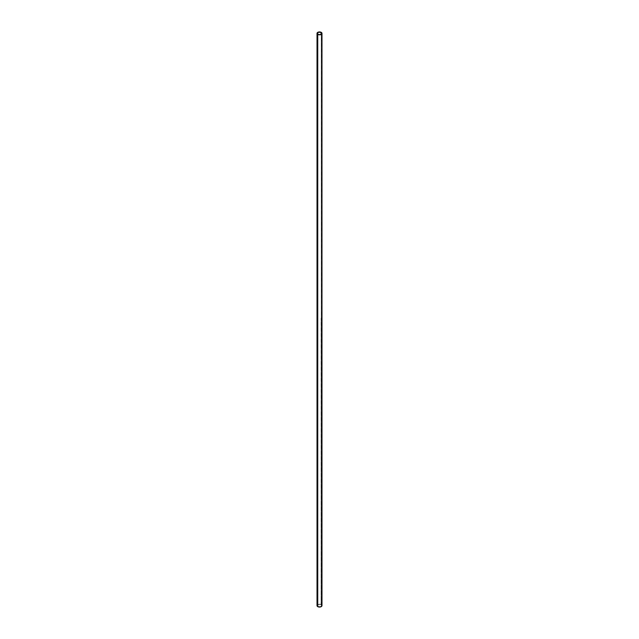 <?xml version="1.0" encoding="UTF-8"?>
<svg xmlns="http://www.w3.org/2000/svg" width="639" height="639" viewBox="0 0 639 639"><rect width="100%" height="100%" fill="white"/><g stroke="black" fill="none" stroke-linecap="round" stroke-linejoin="round"><path stroke-width="0.48" stroke-dasharray="3.19 2.4" d="M321.129 318.438L321.097 318.446A2.244 1.294 180 0 1 321.153 318.502L321.105 318.526A2.244 1.294 180 0 1 321.153 318.573L321.153 318.565A2.244 1.294 0 0 0 321.09 318.549L321.09 318.534A2.244 1.294 0 0 0 321.09 318.526A2.244 1.294 180 0 1 321.105 318.565A2.244 1.294 180 0 1 321.105 318.605A2.244 1.294 180 0 1 321.113 318.645L321.137 318.725A2.252 1.302 0 0 0 321.097 318.701L321.097 318.693A2.252 1.302 180 0 1 321.105 318.693L321.121 318.709A2.252 1.302 180 0 1 321.137 318.717L321.09 604.702A2.244 1.294 0 0 0 318.645 604.422A2.244 1.294 0 0 0 317.256 605.62A2.244 1.294 0 0 0 317.91 606.539L317.91 34.298L317.91 606.539A2.244 1.294 0 0 0 320.355 606.818A2.244 1.294 0 0 0 321.744 605.62A2.244 1.294 0 0 0 321.09 604.702L321.09 318.781A2.244 1.294 0 0 0 321.09 318.757L321.09 318.757A2.244 1.294 180 0 1 321.105 318.733L321.105 318.773A2.244 1.294 180 0 1 321.105 318.797L321.105 318.805A2.244 1.294 0 0 0 321.09 318.821L321.113 318.805A2.244 1.294 180 0 1 321.113 318.845L321.121 318.813A2.244 1.294 0 0 0 321.09 318.781L321.121 318.749A2.244 1.294 0 0 0 321.121 318.717L321.145 318.526A2.252 1.302 180 0 1 321.161 318.565A2.252 1.302 0 0 0 321.097 318.526L321.097 318.526A2.252 1.302 180 0 1 321.105 318.526L321.09 318.589A2.244 1.294 0 0 0 321.09 318.589L321.09 318.629A2.244 1.294 0 0 0 321.09 318.621L321.129 318.589A2.244 1.294 0 0 0 321.121 318.549L321.129 318.518A2.244 1.294 0 0 0 321.09 318.454L321.121 318.398A2.244 1.294 0 0 0 321.09 318.342L321.09 318.342A2.244 1.294 180 0 1 321.113 318.366L321.113 318.398A2.244 1.294 180 0 1 321.121 318.398L321.145 318.414A2.244 1.294 180 0 1 321.153 318.414L321.129 318.358A2.252 1.302 0 0 0 321.097 318.342L321.09 318.35A2.244 1.294 180 0 1 321.113 318.366L321.129 318.39A2.244 1.294 180 0 1 321.145 318.382L321.113 318.398A2.244 1.294 180 0 1 321.121 318.398L321.129 318.398A2.252 1.302 0 0 0 321.129 318.39L321.105 318.454A2.244 1.294 180 0 1 321.153 318.502L321.161 318.494A2.252 1.302 0 0 0 321.097 318.454L321.153 318.374A2.252 1.302 0 0 0 321.129 318.366L321.121 318.366A2.244 1.294 180 0 1 321.145 318.382L321.161 318.414A2.252 1.302 0 0 0 321.153 318.406L321.145 318.414A2.244 1.294 180 0 1 321.153 318.414L321.153 318.382A2.244 1.294 0 0 0 321.09 318.342L321.097 318.334A2.252 1.302 180 0 1 321.161 318.374L321.129 318.358A2.252 1.302 0 0 0 321.097 318.342A2.252 1.302 180 0 1 321.161 318.374L321.161 318.414A2.252 1.302 0 0 0 321.153 318.406L321.153 318.374A2.252 1.302 0 0 0 321.129 318.39L321.129 318.398A2.252 1.302 0 0 0 321.129 318.366L321.121 318.398M321.976 605.62A2.476 1.43 0 0 0 321.249 604.606L321.249 32.365L321.249 604.606L319.021 604.214L317.216 605.077M321.784 605.077L321.249 604.606A2.476 1.43 0 0 0 318.549 604.302A2.476 1.43 0 0 0 317.024 605.62M321.09 604.702L321.697 605.876L320.554 606.762L318.645 606.818L317.303 605.876L318.446 604.478L321.09 604.702M317.256 33.38L317.256 605.62M321.744 605.62L321.744 33.38"/><path stroke-width="0.96" d="M317.216 605.077L317.072 605.9L317.751 606.635L317.751 34.394A2.476 1.43 180 0 1 317.024 33.38A2.476 1.43 180 0 1 318.549 32.062A2.476 1.43 180 0 1 321.249 32.365L318.334 32.118L317.032 33.524L318.334 34.642L320.666 34.642L321.968 33.524L321.249 32.365A2.476 1.43 180 0 1 321.976 33.38A2.476 1.43 180 0 1 320.451 34.698A2.476 1.43 180 0 1 317.751 34.394L317.751 606.635A2.476 1.43 0 0 0 320.451 606.938A2.476 1.43 0 0 0 321.976 605.62L321.784 605.077M321.09 32.461L321.09 34.298L321.09 32.461A2.244 1.294 180 0 1 321.744 33.38A2.244 1.294 180 0 1 320.355 34.578A2.244 1.294 180 0 1 317.91 34.298A2.244 1.294 180 0 1 317.256 33.38A2.244 1.294 180 0 1 318.645 32.182A2.244 1.294 180 0 1 321.09 32.461L321.697 33.635L320.554 34.522L318.645 34.578L317.303 33.635L318.446 32.238L321.09 32.461M317.024 33.38L317.024 605.62A2.476 1.43 0 0 0 317.751 606.635L320.451 606.938L321.976 605.62L321.976 33.38"/></g></svg>
